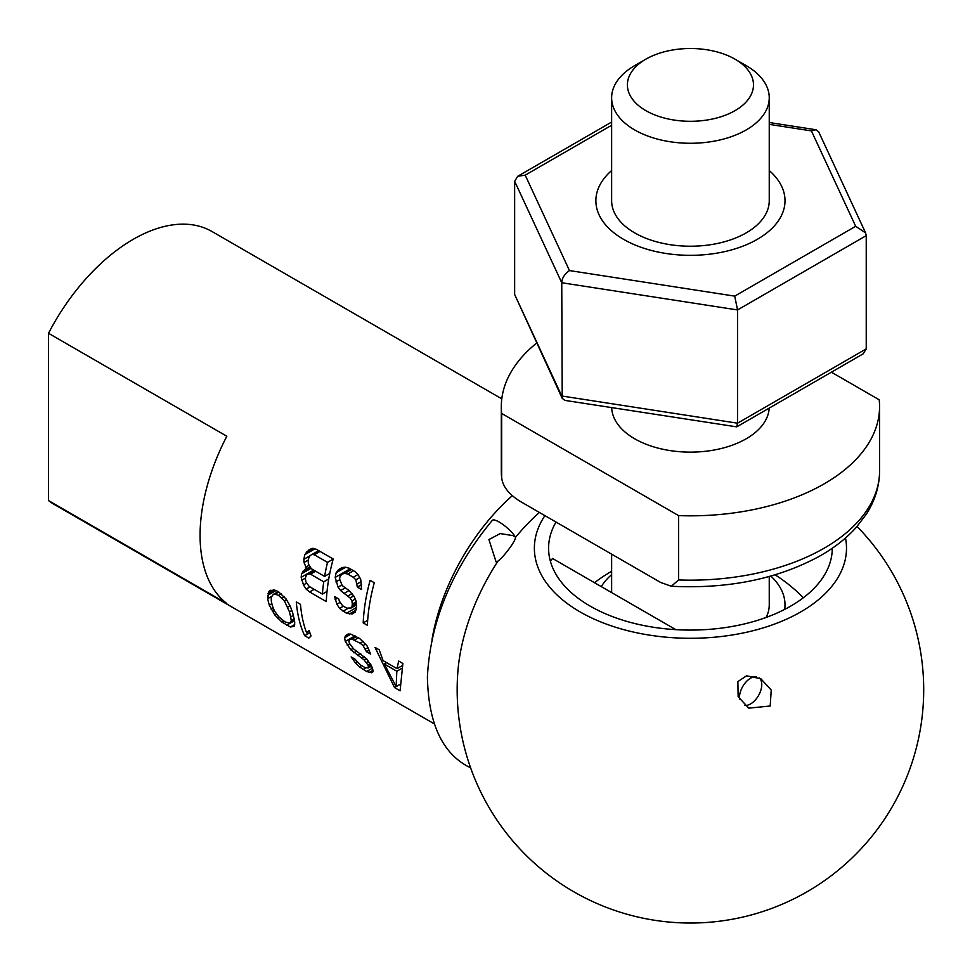 <?xml version="1.0" encoding="UTF-8"?>
<svg xmlns="http://www.w3.org/2000/svg" width="970" height="970" viewBox="0 0 970 970"><rect width="100%" height="100%" fill="white"/><g stroke="black" fill="none" stroke-linecap="round" stroke-linejoin="round"><path stroke-width="1.45" d="M611.633 574.628A94.563 54.599 0 0 0 601.279 586.607M784.669 609.403A94.563 54.599 0 0 0 770.847 576.071M769.246 576.519L769.246 604.807A78.8 45.493 180 0 1 766.142 617.441M536.58 343.125A189.138 109.198 0 0 0 501.308 406.624A189.138 109.198 0 0 0 501.672 413.462L501.672 477.81A189.138 109.198 0 0 1 501.308 470.971L501.672 477.81C502.678 486.309 508.668 494.057 519.653 501.053L660.619 582.449L671.337 586.256L678.6 579.951L678.6 515.616A189.138 109.198 0 0 0 879.572 406.624A189.138 109.198 0 0 0 879.196 399.786L831.399 372.189M501.672 413.462L678.6 515.616M611.658 407.63A78.8 45.493 0 0 0 661.079 448.855A78.8 45.493 0 0 0 746.16 438.804A78.8 45.493 0 0 0 769.198 408.103A78.8 45.493 180 0 1 719.413 448.94A78.8 45.493 180 0 1 634.719 438.804M634.719 65.608L634.719 65.608A78.8 45.493 0 0 0 611.633 97.776A78.8 45.493 0 0 0 660.279 139.813A78.8 45.493 0 0 0 746.16 129.944A78.8 45.493 0 0 0 769.246 97.776A78.8 45.493 0 0 0 746.16 65.608L735.018 59.17A63.05 36.399 0 0 0 645.862 59.17L634.719 65.608L645.862 59.17A63.05 36.399 0 0 0 645.862 110.641A63.05 36.399 0 0 0 735.018 110.641A63.05 36.399 0 0 0 735.018 59.17A63.05 36.399 0 0 0 666.317 51.277A63.05 36.399 0 0 0 627.396 84.911A63.05 36.399 0 0 0 645.862 110.641A63.05 36.399 0 0 0 714.563 118.534A63.05 36.399 0 0 0 753.484 84.911A63.05 36.399 0 0 0 735.018 59.17M544.91 515.64A156.061 90.101 0 0 0 580.084 611.9A156.061 90.101 0 0 0 758.237 629.336A156.061 90.101 0 0 0 845.5 537.986M539.381 512.451A157.613 90.998 120 0 0 536.204 515.337A157.613 90.998 120 0 0 515.579 537.259C515.131 542.339 502.799 557.241 500.071 559.253L497.974 561.145A157.613 90.998 120 0 0 462.278 643.377A157.613 90.998 120 0 0 457.901 671.288A233.261 233.261 0 0 0 874.782 832.684A233.261 233.261 0 0 0 857.043 526.492M832.284 548.22A141.85 81.892 180 0 1 790.744 606.092A141.85 81.892 180 0 1 636.15 623.855A141.85 81.892 180 0 1 548.583 548.183A141.85 81.892 180 0 1 556.004 522.054M771.223 690.058L770.204 706.014L748.743 708.148L738.146 696.702L737.867 681.607L746.524 675.811L760.832 678.721L771.223 690.058M550.366 561.096L552.573 558.49M497.974 561.145L496.094 561.885L488.916 539.575L500.18 533.573L512.948 535.61L515.494 537.089M432.038 639.388A157.613 90.998 -60 0 1 512.245 495.743M434.136 723.765L54.393 504.521A157.613 90.998 -60 0 1 48.5 500.568L226.822 603.522A157.613 90.998 -60 0 1 226.822 436.245L48.5 333.292A157.613 90.998 -60 0 1 133.205 239.335A157.613 90.998 -60 0 1 212.006 231.527L501.793 398.84M396.148 686.578L396.827 671.252L384.29 664.013L396.148 686.578L399.725 684.517M290.697 616.896A157.613 90.998 -60 0 1 289.46 611.852L284.416 600.891L278.56 595.374L275.177 594.125L273.273 594.452L271.188 597.375L271.345 601.4A157.613 90.998 -60 0 0 272.582 606.444L274.534 611.051L278.754 616.75L285.119 621.976L289.909 623.189L291.242 620.703L290.697 616.896L293.292 615.392M322.404 594.076A157.613 90.998 -60 0 1 323.737 581.806L310.509 574.167L308.29 573.852L306.653 574.834L305.635 577.077A157.613 90.998 -60 0 0 305.453 578.835L305.889 581.842L309.163 586.438L322.404 594.076L327.036 591.409M308.375 563.982L308.217 560.805A157.613 90.998 -60 0 1 308.799 558.005L310.121 555.58L311.964 554.488L314.28 554.743L327.52 562.382A157.613 90.998 -60 0 0 324.598 576.386L311.358 568.747L308.375 563.982M394.523 687.585L375.002 647.378L379.185 649.791L383.077 660.619L397.009 668.657L398.694 661.055L402.865 663.468L400.101 690.81L394.523 687.585L399.725 684.577M356.524 661.116L355.335 659.357L351.152 656.945L355.747 663.25L359.397 666.827L366.66 671.507L371.352 672.756L373.05 671.713L372.747 669.409A157.613 90.998 -60 0 1 371.825 666.657L366.757 658.994L353.541 648.857L349.333 643.159A157.613 90.998 -60 0 1 348.945 640.915L350 639.448L351.892 639.133L360.149 643.195L363.035 645.571L366.478 651.719L370.661 654.132L366.939 645.668L359.688 638.527L350.691 634.089L348.06 634.04L345.623 635.508L344.653 637.751A157.613 90.998 -60 0 0 345.284 641.485L350.74 649.742L364.029 659.83L367.872 664.935A157.613 90.998 -60 0 0 368.333 666.317L368.357 667.954L364.962 667.554L360.779 665.141L356.524 661.116M300.482 604.346L296.299 601.933A157.613 90.998 -60 0 0 304.665 635.714L308.848 638.127L311.055 635.92A157.613 90.998 -60 0 1 309.139 630.464L306.617 632.84A157.613 90.998 -60 0 1 300.482 604.346M294.734 622.704L294.371 619.612A157.613 90.998 -60 0 1 292.782 613.137L290.321 606.383L286.138 599.024L278.184 591.482L274.073 589.857L268.993 591.276L267.708 598.66A157.613 90.998 -60 0 0 269.296 605.134L274.837 615.016L282.076 622.194L290.442 627.02L294.346 626.268L294.734 622.704M374.287 582.727L370.116 580.315A157.613 90.998 -60 0 0 363.204 622.91L367.375 625.323A157.613 90.998 -60 0 1 374.287 582.727M339.33 601.145L338.797 599.011L334.614 596.598L336.905 604.237L339.561 608.396L346.484 613.258L352.183 613.937L355.202 612.118L356.208 609.063A157.613 90.998 -60 0 1 356.584 605.559L356.354 601.606L354.099 596.404L348.97 590.463L342.167 585.528L339.561 578.908A157.613 90.998 -60 0 1 340.143 576.107L342.167 574.082L344.702 573.391L347.721 574.046L353.286 577.259L355.844 579.817L357.36 587.092L361.531 589.505L360.731 579.357L358.003 574.446L354.79 571.463L349.212 568.25L345.466 567.207L342.167 567.535L338.433 569.766L336.166 572.749A157.613 90.998 -60 0 0 335.196 577.417L338.081 587.153L340.591 590.56L350.085 597.981L351.928 600.976L352.304 604.019A157.613 90.998 -60 0 0 352.122 605.777L351.164 607.984L346.775 608.154L342.604 605.741L339.33 601.145M306.726 569.063L304.022 562.491L303.852 559.326A157.613 90.998 -60 0 1 304.822 554.658L309.188 549.602L312.728 548.305L316.475 549.347L333.195 558.999A157.613 90.998 -60 0 0 326.284 601.594L309.563 591.942L306.12 589.093L303.477 584.934L301.185 577.295A157.613 90.998 -60 0 1 301.561 573.791L305.198 569.16L309.951 567.195M386.618 662.668L384.29 664.013M401.653 668.463L396.827 671.252M402.32 665.602L397.009 668.657M371.558 666.111L368.357 667.954M370.928 664.814L368.333 666.317M370.322 663.516L367.872 664.935M368.551 661.273L366.527 662.437M366.284 658.533L364.029 659.83M364.199 656.496L361.737 657.915M360.743 653.659L357.566 655.502M356.56 651.234L353.892 652.774M353.104 648.372L350.74 649.742M349.721 643.825L347.272 645.232M355.044 635.859L345.284 641.485M350.873 634.15L344.653 637.751M348.169 634.04L345.623 635.508M369.206 650.143L366.478 651.719M367.921 647.62L365.435 649.051M365.581 644.092L363.035 645.571M363.277 641.388L360.149 643.195M358.379 637.775L354.583 639.97M356.305 636.587L351.892 639.133M355.638 636.199L350 639.448M372.856 670.318L369.146 672.465M372.334 668.221L366.66 671.507M365.993 667.869L363.18 669.494M361.543 665.59L359.397 666.827M357.506 662.243L355.747 663.25M353.977 658.581L352.595 659.382M309.879 632.707L304.665 635.714M309.381 631.24L306.617 632.84M294.686 624.571L290.442 627.02M294.48 620.679L286.562 625.25M283.931 621.127L282.076 622.194M279.324 617.296L277.735 618.217M276.656 613.962L274.837 615.016M274.267 610.445L272.437 611.5M273.14 607.826L271.054 609.039M271.867 603.655L269.296 605.134M272.036 596.162L267.708 598.66M275.953 590.597L267.696 595.362M274.255 589.918L268.023 593.507M270.921 590.16L268.993 591.276M294.201 618.993L291.242 620.703M291.861 610.469L289.46 611.852M290.03 605.789L287.896 607.026M286.562 599.654L284.416 600.891M284.319 596.889L282.137 598.15M281.276 593.81L278.56 595.374M278.863 591.991L275.177 594.125M278.293 591.554L273.273 594.452M294.468 620.558L289.909 623.189M367.666 620.327L363.204 622.91M356.548 604.88L351.164 607.984M356.439 603.279L352.122 605.777M356.354 601.691L352.304 604.019M355.238 599.06L351.928 600.976M353.723 595.883L350.085 597.981M352.061 593.604L348.121 595.883M349.042 590.524L343.938 593.47M344.871 588.087L340.591 590.56M341.852 584.971L338.081 587.153M339.742 579.684L335.899 581.903M350.146 568.784L335.196 577.417M345.672 567.268L336.166 572.749M342.313 567.523L338.433 569.766M361.555 584.667L357.36 587.092M361.082 581.673L357.275 583.867M359.737 577.574L355.844 579.817M358.039 574.519L353.286 577.259M353.48 570.712L347.721 574.046M351.407 569.511L344.702 573.391M350.74 569.123L342.167 574.082M355.808 610.275L349.309 614.022M356.366 607.547L346.484 613.258M348.012 608.36L343.004 611.245M343.368 606.189L339.561 608.396M339.973 602.467L336.905 604.237M337.451 598.235L335.074 599.605M308.921 565.364L305.477 567.353M308.387 559.969L304.022 562.491M310.024 555.761L303.852 559.326M314.813 548.887L304.822 554.658M312.873 548.353L306.168 552.221M314.134 589.311L309.563 591.942M309.939 586.886L306.12 589.093M306.544 583.164L303.477 584.934M305.526 578.047L301.634 580.303M313.674 570.081L301.185 577.295M310.994 568.347L301.561 573.791M310 567.256L302.591 571.536M328.757 578.908L323.737 581.806M315.626 571.209L310.509 574.167M314.256 570.409L308.29 573.852M329.788 573.391L324.598 576.386M333.159 559.12L327.52 562.382M320.051 551.409L314.28 554.743M318.669 550.608L311.964 554.488M48.5 333.292L48.5 500.568M611.633 97.776L611.633 200.729A78.8 45.493 0 0 0 634.719 232.897A78.8 45.493 0 0 0 720.601 242.755A78.8 45.493 0 0 0 769.246 200.729L769.246 97.776M866.234 348.885L737.539 423.187L736.715 426.861L863.142 353.868L866.234 348.885L866.234 235.637L865.592 232.885L818.656 131.762L815.964 129.75L811.405 130.889L769.246 124.366M736.715 426.861L564.916 400.392L562.224 398.379L561.751 282.743L737.539 309.939L737.539 423.187L561.751 395.99L514.646 294.504L514.646 181.257L517.737 176.273L525.194 175.158L569.475 270.569L734.714 296.129L855.685 226.289L811.405 130.889M514.646 181.257L561.751 282.743C561.933 278.232 564.504 274.171 569.475 270.569M866.234 235.637L737.539 309.939L734.714 296.129M865.592 232.885L855.685 226.289M514.646 294.504L562.224 398.379M769.246 170.55A94.563 54.599 180 0 1 785.009 200.729A94.563 54.599 180 0 1 726.627 251.169A94.563 54.599 180 0 1 623.564 239.335A94.563 54.599 180 0 1 595.871 200.729A94.563 54.599 180 0 1 611.633 170.55M515.337 536.992A15.762 4.013 -139.3 0 0 499.211 522.054A15.762 4.013 -139.3 0 0 492.299 520.356C451.923 569.147 430.292 621.334 427.406 676.902C428.352 722.553 441.835 752.393 467.855 766.421L470.68 767.961M744.827 705.372A15.762 9.094 120 0 0 750.622 703.905A15.762 9.094 120 0 0 760.71 690.676A15.762 9.094 120 0 0 759.195 677.86M756.309 676.684A15.762 9.094 120 0 0 750.622 678.163A15.762 9.094 120 0 0 739.601 699.346M678.6 579.951A189.138 109.198 0 0 0 879.572 470.971L879.572 406.624M611.633 125.263L525.194 175.158M611.633 571.269A157.613 157.613 0 0 0 594.513 582.703M803.33 597.775A157.613 157.613 0 0 0 775.115 574.834M611.633 554.161L611.633 592.585M501.308 470.971L501.308 406.624M879.572 470.971C879.487 486.091 875.086 500.471 866.38 514.088L856.546 527.049C846.628 538.168 834.212 547.929 819.286 556.331C777.091 579.138 727.779 589.105 671.337 586.256M815.964 129.75L769.246 122.511M611.633 122.062L517.737 176.273M552.524 558.465L675.823 629.651"/></g></svg>
